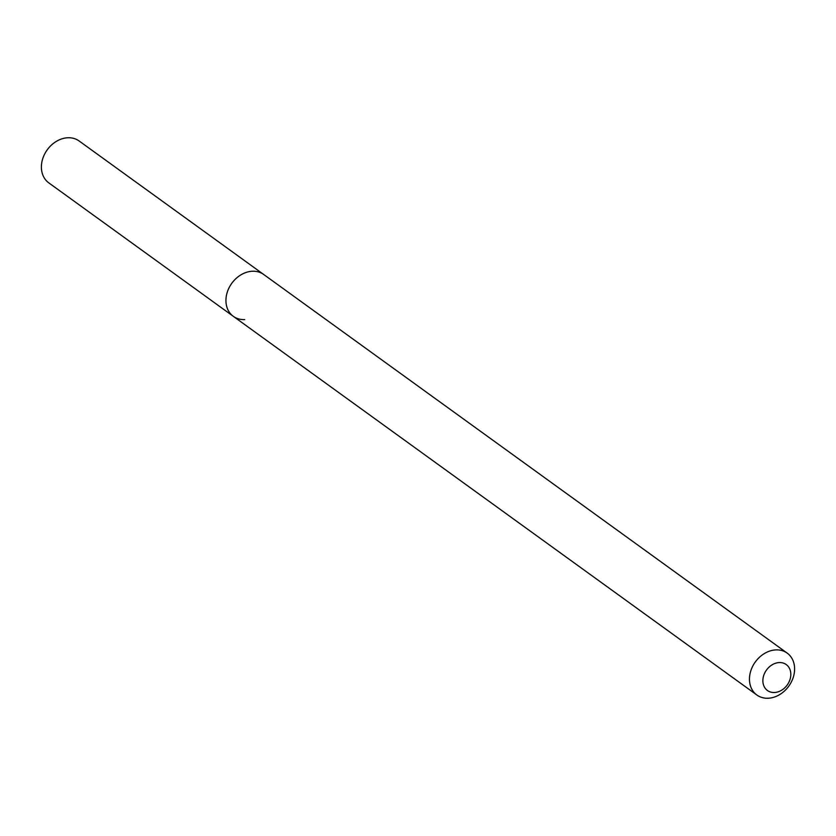 <?xml version="1.0" encoding="UTF-8"?>
<svg xmlns="http://www.w3.org/2000/svg" width="836" height="836" viewBox="0 0 836 836"><rect width="100%" height="100%" fill="white"/><g stroke="black" fill="none" stroke-linecap="round" stroke-linejoin="round"><path stroke-width="1.25" d="M779.215 662.572A16.009 12.78 -54.1 0 1 790.616 676.92A16.009 12.78 -54.1 0 1 774.47 692.501A16.009 12.78 -54.1 0 1 763.069 678.163A16.009 12.78 -54.1 0 1 779.215 662.572M775.871 649.896A25.853 20.649 -54.1 0 1 787.188 653.115A25.853 20.649 -54.1 0 1 792.329 679.846A25.853 20.649 -54.1 0 1 768.211 698.238A25.853 20.649 -54.1 0 1 756.883 695.019A25.853 20.649 -54.1 0 1 751.742 668.288A25.853 20.649 -54.1 0 1 775.871 649.896M244.676 319.582A25.853 20.649 -54.1 0 1 233.359 316.363A25.853 20.649 -54.1 0 1 228.218 289.632A25.853 20.649 -54.1 0 1 252.336 271.24A25.853 20.649 -54.1 0 1 263.664 274.459L79.117 140.981A25.853 20.649 -54.1 0 0 67.789 137.762A25.853 20.649 -54.1 0 0 43.671 156.154A25.853 20.649 -54.1 0 0 48.812 182.885L233.359 316.363A25.853 20.649 -54.1 0 1 228.218 289.632A25.853 20.649 -54.1 0 1 252.336 271.24A25.853 20.649 -54.1 0 1 263.664 274.459L787.188 653.115M756.883 695.019L233.359 316.363"/></g></svg>
